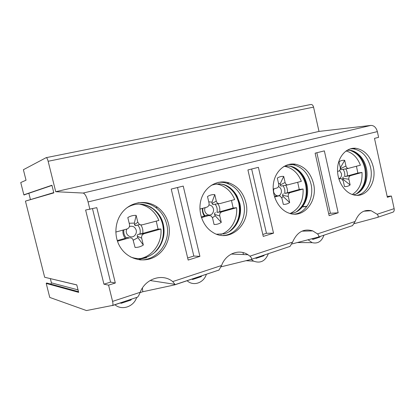 <?xml version="1.0" encoding="UTF-8"?>
<svg xmlns="http://www.w3.org/2000/svg" width="415" height="415" viewBox="0 0 415 415"><rect width="100%" height="100%" fill="white"/><g stroke="black" fill="none" stroke-linecap="round" stroke-linejoin="round"><path stroke-width="0.62" d="M339.216 178.642L340.601 177.61C341.446 176.453 341.711 175.068 341.4 173.46L339.584 170.555M274.025 188.799C271.887 193.234 277.542 198.292 280.353 194.505C281.313 193.26 281.619 191.782 281.282 190.08C280.831 188.348 279.892 187.196 278.46 186.62M205.223 207.609C202.764 212.381 209.119 217.673 212.335 213.58C213.429 212.231 213.787 210.654 213.419 208.838C212.693 206.416 211.209 205.14 208.968 205.01M345.778 168.853C347.085 171.027 347.594 173.403 347.314 175.991L344.626 176.546C345.109 173.88 344.585 171.478 343.055 169.351M342.904 179.96L343.298 179.503L350.136 184.94C348.424 186.195 346.546 186.74 344.497 186.579L343.226 180.852L341.317 178.549L338.848 178.948M348.527 168.407L341.301 169.662L340.471 168.682L340.606 167.38L340.196 167.224M344.626 176.546L350.468 175.675C349.15 176.235 348.616 177.423 348.875 179.244L350.136 184.94M343.298 179.503L342.614 178.32L343.267 176.873M285.722 185.251C287.175 187.533 287.73 190.054 287.388 192.814L284.659 193.369C285.219 190.521 284.649 187.979 282.947 185.738M281.775 197.779L283.144 196.534L289.67 202.515C287.735 203.879 285.613 204.491 283.31 204.362L281.925 198.287L280.203 196.01L278.641 195.88L274.574 197.026M278.641 195.88L275.072 196.056M281.463 186.039L280.991 186.07L280.141 185.059L280.213 183.695L278.507 183.311M284.659 193.369L290.116 192.653C288.627 193.271 288.02 194.547 288.295 196.477L289.67 202.515M283.144 196.534L282.465 195.268L283.212 193.712M217.875 203.724C219.519 206.141 220.137 208.833 219.727 211.806L216.957 212.356C217.616 209.295 216.983 206.582 215.058 204.222M202.878 208.252C202.494 211.111 203.194 213.595 204.984 215.717L206.385 215.416M202.411 208.382C202.147 211.245 202.821 213.818 204.439 216.096L204.984 215.717M212.47 217.719L215.219 215.759L221.288 222.383C219.084 223.877 216.682 224.577 214.073 224.479L212.553 218.02L211.313 216.028L208.849 215.51L201.431 217.595M213.502 204.574L212.833 204.579L212.013 203.547L212.013 202.115L208.74 201.825M216.957 212.356L221.875 211.847C220.183 212.532 219.488 213.907 219.784 215.961L221.288 222.383M215.219 215.759L214.56 214.394C214.285 213.58 214.571 213.025 215.416 212.724M338.77 178.683L340.29 178.538M342.614 178.32L348.875 179.244M347.314 175.991L357.87 173.029L361.994 172.438L350.468 175.675M346.001 150.987C352.6 152.71 357.398 157.441 360.396 165.191L348.232 168.407C347.09 168.225 346.333 167.432 345.944 166.021L344.678 160.304C342.634 160.086 340.741 160.589 338.993 161.803L340.274 167.556C340.533 169.382 339.989 170.581 338.645 171.136L337.556 171.437M340.471 168.682L345.944 166.021M340.606 167.38L344.678 160.304M282.465 195.268L288.295 196.477M287.388 192.814L299.262 189.479L303.085 189.007L290.116 192.653M284.612 166.358L285.069 166.431C292.57 168.091 298.001 173.055 301.352 181.329L287.476 184.94C286.283 184.691 285.489 183.866 285.105 182.46L283.725 176.401C281.432 176.204 279.295 176.769 277.319 178.092L278.709 184.193C278.989 186.133 278.366 187.414 276.846 188.031L273.174 189.032M280.141 185.059L285.105 182.46M280.213 183.695L283.725 176.401M205.892 215.395L208.849 215.51M204.439 216.096L201.239 216.993M214.56 214.394L219.784 215.961M219.727 211.806L233.173 208.029L236.586 207.708L221.875 211.847M216.184 183.912L219.805 184.763C226.683 187.243 231.643 192.176 234.688 199.558L219.94 203.589L218.601 203.594C217.424 203.236 216.651 202.39 216.288 201.057L214.778 194.609C212.174 194.443 209.751 195.081 207.5 196.534L209.025 203.018C209.326 205.088 208.61 206.468 206.878 207.158L199.906 209.067M212.013 203.547L216.288 201.057M212.013 202.115L214.778 194.609M352.278 194.495C359.286 190.013 362.523 182.657 361.994 172.438M357.87 173.029L356.438 166.275M290.412 213.383C299.329 208.89 303.557 200.767 303.085 189.007M299.262 189.479L297.705 182.33M220.832 234.418C230.937 231.228 237.743 219.452 236.586 207.708M233.173 208.029L231.477 200.435M314.995 237.951L311.992 238.952M120.62 303.152L120.039 302.955M129.589 299.78L130.844 300.092L121.185 303.308M130.844 300.092L131.643 299.096M30.394 199.402L28.853 193.276M50.765 284.104L51.419 282.854L50.355 278.621M311.722 238.796L312.988 239.382L319.846 237.1L320.401 236.301M318.243 237.11L319.846 237.1M308.034 239.751L312.132 242.64C317.74 243.984 321.687 241.473 323.98 235.108M255.251 257.974L256.164 258.322L263.8 255.775L264.422 254.919M262.067 255.707L263.8 255.775M251.241 259.406L253.664 261.144C260.444 263.629 265.361 261.113 268.406 253.596M191.626 279.139L192.648 279.492L201.208 276.639L201.913 275.716M199.677 276.463L201.208 276.639M114.867 304.677C121.792 310.871 133.749 306.763 136.654 297.488M187.046 280.665L187.404 280.971C193.67 286.521 203.926 282.74 206.374 274.232M142.412 288L142.781 291.74L140.011 292.653M92.498 208.719L110.577 282.107L103.942 284.187L85.625 210.032L96.799 207.645L115.329 283.009L108.574 285.136L112.584 301.389C113.041 303.375 113.072 304.714 112.672 305.404L86.47 310.555L49.748 297.42L46.215 283.414L46.672 282.988L78.482 291.662M136.079 297.617L112.475 305.58M45.173 277.386L76.791 284.882L78.663 292.373L46.215 283.414M44.649 277.204L25.44 201.109L53.758 192.591M24.454 194.957L23.847 194.806L51.927 185.246L53.831 192.882L25.44 201.109M23.847 194.806L20.75 182.543L26.026 180.209L23.385 169.719L46.132 157.669C46.786 157.601 47.455 158.805 48.14 161.274L55.729 191.709L318.995 131.42L370.839 125.418C373.993 125.418 376.166 127.483 377.354 131.607L378.605 137.344L374.491 138.371L387.356 197.307L391.392 196.036L394.141 208.652C394.421 210.203 394.105 211.349 393.181 212.086L377.5 217.387M55.729 191.709L83.145 193.048C84.94 193.592 86.579 196.56 88.063 201.944L89.894 209.368M46.288 157.638L310.742 104.513C312.054 104.305 312.993 105.177 313.569 107.127L318.995 131.42M393.181 212.086L377.323 217.45L354.192 223.68M363.825 211.188L371.192 210.732C363.877 209.331 358.519 212.921 355.121 221.501L352.574 225.594L318.123 237.147L291.833 243.984M350.379 226.325L318.279 237.095M243.408 254.54L242.998 252.569M301.959 231.15L312.791 230.911C303.822 228.219 297.093 231.944 292.611 242.09L290.038 246.401L251.117 259.448L221.034 266.835M288 247.075L251.251 259.401M142.781 291.74L174.653 284.892L174.938 284.353L172.718 281.583C162.592 273.127 145.489 278.408 140.156 292.305C139.341 294.494 138.486 296.097 137.598 297.114L137.111 297.384M217.175 270.637L174.757 284.856M177.516 187.507L193.821 256.045L187.663 257.974M357.087 195.32C367.109 193.623 373.547 179.923 370.554 167.349C367.685 156.533 361.864 150.349 353.092 148.803L350.379 148.809M316.853 152.751L330.413 213.279L328.706 213.813M294.603 214.135C306.4 212.796 314.378 197.685 310.985 183.938C308.158 173.32 302.229 166.913 293.182 164.708L288.311 164.558M251.651 169.014L266.461 233.303L262.804 234.449M223.099 235.497C237.25 234.9 247.506 217.979 243.574 202.712C241.032 193.011 235.518 186.553 227.031 183.331C224.079 182.356 221.076 182.05 218.025 182.408M103.942 284.187L108.574 285.136M110.577 282.107L115.329 283.009M387.159 196.409L391.392 196.036M377.832 217.19C378.496 216.397 378.262 215.421 377.126 214.254L371.192 210.732M352.574 225.594L351.894 225.91M318.57 236.908C319.109 236.119 318.746 235.118 317.48 233.899L312.791 230.911M290.038 246.401L289.405 246.707M251.48 259.23C251.853 258.457 251.329 257.435 249.903 256.159L247.963 254.722C238.941 248.58 225.796 253.69 221.579 265.486L219.001 270.035L218.425 270.326M171.234 189.079L183.238 186.081L199.911 256.361L188.161 260.065L171.234 189.079M193.821 256.045L199.911 256.361M373.267 166.934C370.382 156.061 364.541 149.841 355.748 148.28C346.515 147.294 338.069 156.507 337.556 168.62C336.928 180.717 344.434 192.778 353.699 194.91C366.284 198.422 377.111 182.413 373.267 166.934M324.348 150.878L338.173 212.802L329.121 215.655L315.115 153.182L324.348 150.878M330.413 213.279L338.173 212.802M313.507 183.596C310.669 172.92 304.714 166.467 295.636 164.252C285.463 162.338 275.28 170.876 273.469 183.368C271.545 195.823 278.548 209.352 288.622 213.009C303.495 219.172 318.108 201.218 313.507 183.596M258.4 167.333L273.526 233.168L263.255 236.405L247.916 169.948L258.4 167.333M266.461 233.303L273.526 233.168M245.83 202.468C243.273 192.705 237.738 186.205 229.21 182.963C218.321 179.233 205.856 185.785 201.566 198.043C197.172 210.244 202.074 225.61 212.314 232.042C229.713 244.056 251.729 223.644 245.83 202.468M168.547 224.017C166.783 217.004 163.105 211.417 157.508 207.251C147.32 199.823 132.489 201.161 123.551 210.862C114.545 220.479 113.3 236.949 120.848 248.051C128.37 259.302 143.196 263.053 154.39 257.072C165.632 251.168 171.649 236.82 168.547 224.017M139.782 259.842C157.269 261.066 171.411 241.608 166.659 224.131C164.905 217.164 161.243 211.614 155.677 207.479C150.323 203.703 144.415 202.136 137.951 202.79M137.816 222.264L136.146 215.375L134.382 223.088L134.476 224.593L137.816 222.264L139.622 224.64L141.966 224.904L158.888 220.422C156.854 215.494 153.742 211.5 149.556 208.439C146.417 206.198 142.973 204.74 139.222 204.076M136.146 215.375C133.179 215.245 130.398 215.982 127.81 217.579L129.496 224.51C129.817 226.725 128.987 228.219 127 228.992L115.775 232.063M122.98 230.092C122.658 233.173 123.405 235.917 125.231 238.329L117.232 240.57M140.83 225.003C142.573 227.524 143.201 230.33 142.719 233.417L139.928 233.961C140.711 230.657 140.005 227.757 137.822 225.267M156.232 221.081L158.074 229.111L142.719 233.417M158.074 229.111L160.921 228.992L144.104 233.723C142.163 234.496 141.354 235.979 141.671 238.179L143.336 245.032C140.804 246.686 138.05 247.485 135.067 247.439L132.919 239.419C131.975 238.075 130.73 237.577 129.174 237.919L117.45 241.219M140.856 258.483C153.343 255.624 162.234 242.246 160.921 228.992M141.671 238.179L137.282 236.166C137.028 235.284 137.36 234.683 138.273 234.356L144.104 233.723M137.282 236.166L137.915 237.645L143.336 245.032M133.293 240.197L137.915 237.645M123.903 229.843C123.431 232.914 124.21 235.57 126.238 237.805L127.389 237.411L129.174 237.919M125.231 238.329L126.238 237.805M134.382 223.088L129.184 223.249M136.167 225.661L135.108 225.547L134.476 224.593M139.928 233.961L138.273 234.356M126.876 229.028C124.028 234.19 131.233 239.735 134.932 235.284C136.193 233.816 136.618 232.12 136.213 230.185C134.979 226.823 132.717 225.62 129.439 226.559M356.293 193.909C363.888 188.223 366.72 179.659 364.785 168.225C362.409 158.862 357.486 152.917 350.016 150.391M296.326 211.842C304.594 205.555 307.691 196.492 305.622 184.654C303.256 175.421 298.235 169.315 290.552 166.342M229.002 231.778C237.722 224.759 240.98 215.24 238.775 203.22C236.571 194.614 231.819 188.519 224.52 184.94M357.953 193.037C364.858 187.207 367.368 178.901 365.49 168.137C363.836 161.155 360.453 155.931 355.339 152.461L350.618 150.37M298.437 210.581C305.632 204.128 308.236 195.465 306.249 184.597C304.947 179.047 302.395 174.461 298.593 170.835C296.3 168.708 293.763 167.204 290.988 166.311M231.897 229.692C238.884 222.58 241.354 213.746 239.294 203.2L236.498 195.839C233.562 190.604 229.537 186.9 224.406 184.722M78.036 289.877L51.419 282.854M306.784 206.561L302.343 206.919M353.144 194.765L354.607 194.526C363.592 192.109 369.034 179.539 366.326 168.065C364.712 161.259 361.413 156.165 356.433 152.782C353.855 151.143 351.163 150.313 348.356 150.282M289.717 213.377L293.504 212.962C303.656 210.229 309.891 196.746 306.934 184.576C305.663 179.166 303.173 174.689 299.464 171.156C295.895 167.878 291.895 166.15 287.481 165.969M216.625 234.195L224.23 233.858C235.819 230.771 243.04 216.215 239.782 203.246L237.048 196.067C232.727 188.607 226.652 184.504 218.835 183.752M83.145 193.048L370.839 125.418M313.569 107.127L48.14 161.274M140.156 292.305L112.584 301.389M88.063 201.944L377.354 131.607M394.141 208.652L377.126 214.254M355.121 221.501L317.48 233.899M292.611 242.09L249.903 256.159M221.579 265.486L172.718 281.583M130.46 256.885C135.16 258.742 139.959 259.048 144.861 257.798C155.06 254.447 161.316 247.278 163.624 236.28C164.288 232.333 164.164 228.411 163.245 224.525C159.863 212.822 152.455 206.027 141.017 204.128M126.819 207.848C141.551 198.256 159.946 208.169 163.334 224.557C164.205 228.416 164.299 232.322 163.624 236.28L163.411 236.436C164.091 232.39 163.961 228.375 163.017 224.391C161.062 216.739 156.849 210.903 150.396 206.883M153.628 253.358C161.923 245.519 164.931 235.855 162.644 224.365C160.958 217.657 157.451 212.267 152.134 208.206M137.93 259.562L146.562 257.705M341.301 169.673L348.232 168.407M280.991 186.086L287.476 184.94M212.833 204.6L218.601 203.594M350.12 150.308L356.433 152.782C353.139 150.531 349.876 149.789 346.644 150.546M291.678 166.633L299.464 171.156C294.567 166.472 289.239 164.983 283.487 166.69M225.433 185.298C230.102 187.58 233.785 191.092 236.498 195.839L237.048 196.067C230.569 185.24 221.947 181.671 211.194 185.36M306.97 206.302L302.551 206.66M312.132 242.64L297.254 242.557M253.664 261.144L245.893 260.698M76.806 284.944L44.67 277.262M51.974 185.438L23.92 194.951M150.085 280.509L174.938 284.353M137.598 297.114L112.672 305.404M231.3 254.053L247.963 254.722M219.001 270.035L174.907 284.7M353.092 148.803L355.748 148.28M293.182 164.708L295.636 164.252M227.031 183.331L229.21 182.963M155.677 207.479L157.508 207.251M152.305 208.325C157.679 212.361 161.228 217.709 162.955 224.37C163.935 228.359 164.086 232.379 163.411 236.436M135.098 225.578L139.622 224.64"/></g></svg>
